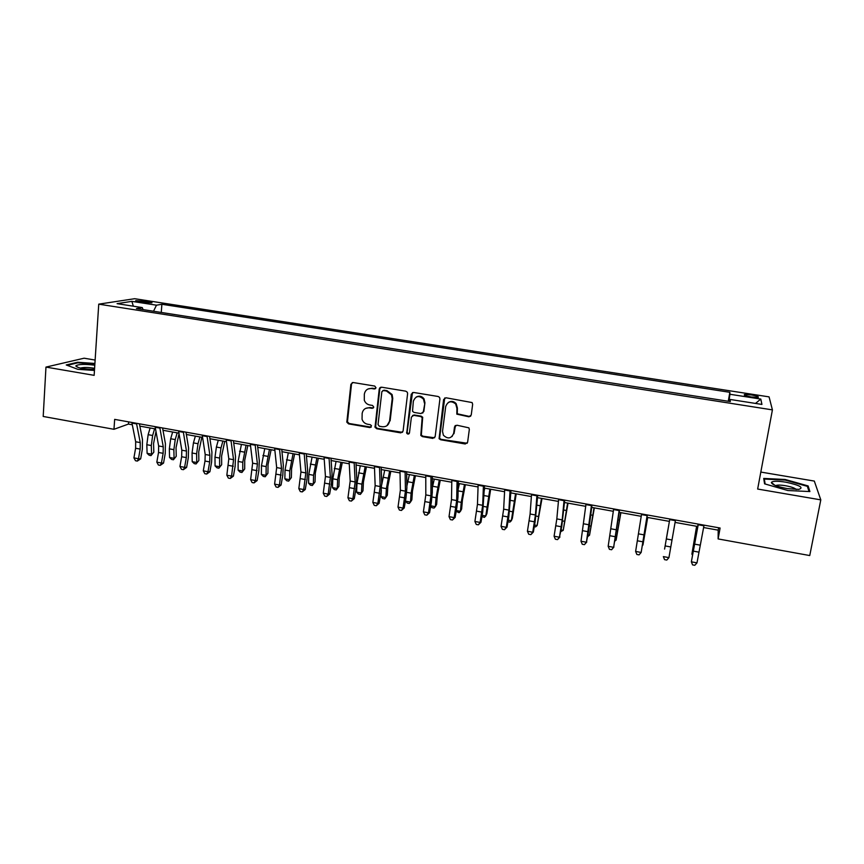 <?xml version="1.0" encoding="UTF-8"?>
<svg xmlns="http://www.w3.org/2000/svg" width="864" height="864" viewBox="0 0 864 864"><rect width="100%" height="100%" fill="white"/><g stroke="black" fill="none" stroke-linecap="round" stroke-linejoin="round"><path stroke-width="1.3" d="M376.002 387.763L374.749 386.068L353.149 382.525L350.892 384.275L346.82 422.183L348.559 423.878L369.986 427.572L371.498 425.725L370.31 424.688L367.524 424.213C364.802 423.608 362.977 421.956 362.048 419.234L362.156 413.402C362.999 409.46 365.418 407.624 369.392 407.884L372.19 408.348L373.777 407.138L372.524 405.443L369.727 404.978C367.092 404.417 365.288 402.84 364.306 400.259L364.338 394.124C365.191 390.15 367.61 388.292 371.606 388.53L374.414 388.994L376.002 387.763M751.172 394.902L744.476 394.535C743.526 395.172 745.87 396.004 751.518 397.008L758.225 397.375C759.154 396.727 756.81 395.906 751.172 394.902M468.85 416.783L471.236 415.022L472.651 404.32L472.122 402.57L445.964 397.775L443.599 399.535L439.085 438.696L440.597 439.744L465.242 443.988L467.618 442.26L469.325 429.462L468.882 427.842L456.883 425.207L454.507 426.946L453.686 433.285C451.31 438.696 447.876 439.344 443.383 435.229L442.519 431.384L445.705 406.512C447.79 401.296 451.116 400.442 455.684 403.952L456.926 408.37L456.818 414.158L468.85 416.783L470.718 416.146M95.126 360.061L84.11 358.204L45.965 367.092L94.144 375.343L98.744 304.15L772.416 409.882L757.652 489.046L820.8 499.867L809.752 555.552L718.124 538.931L720.101 528.023L114.664 419.375L113.972 429.3L128.444 424.073L132.278 424.764M45.965 367.092L43.2 416.459L113.972 429.3M407.614 393.617L407.322 392.234L405.799 391.176L381.542 387.191L379.253 388.94L375.03 427.27L376.726 428.738L400.777 432.875L403.078 431.158L407.614 393.617M413.554 392.45L438.113 396.479L439.517 397.354L439.938 398.93L435.154 436.676L432.821 438.404L422.366 436.601L420.8 435.456L422.161 417.593L420.638 416.524L413.716 415.346L411.394 417.085L409.471 432.896C408.78 434.365 407.862 434.473 406.728 433.231L411.232 394.211L413.554 392.45M138.985 301.882L151.762 302.843C152.55 302.497 151.502 302.087 148.608 301.601L135.853 300.65C135.065 300.985 136.102 301.396 138.985 301.882M98.744 304.15L134.654 298.706L769.068 396.878L772.416 409.882M143.111 309.604L142.247 307.584L136.469 308.567L730.307 401.587L730.199 399.47L729.756 401.501M142.247 307.584L117.083 303.653L131.857 301.352L156.481 305.186L153.511 311.234M161.266 312.444L161.881 304.268L156.481 305.186M161.881 304.268L729.853 392.31L729.95 394.276L760.795 399.071L761.929 404.428L730.199 399.47M820.8 499.867L814.32 481.075L760.817 472.068M703.588 527.537L718.2 530.161L718.124 538.931M139.86 426.125L155.498 428.933M163.004 430.283L178.924 433.156M186.354 434.484L202.576 437.411M209.93 438.728L226.444 441.698M233.723 443.005L250.538 446.029M257.731 447.325L274.86 450.414M281.977 451.688L299.419 454.831M306.439 456.095L324.205 459.292M331.15 460.534L349.229 463.784M356.087 465.026L374.501 468.331M381.262 469.552L400.01 472.921M406.685 474.12L425.768 477.554M432.346 478.742L451.786 482.242M458.266 483.397L478.051 486.961M484.434 488.106L504.576 491.735M510.851 492.869L531.371 496.552M537.538 497.664L558.425 501.422M564.494 502.513L585.749 506.336M591.71 507.406L613.354 511.304M619.207 512.352L641.239 516.316M646.974 517.352L669.395 521.381M675.076 522.407L697.669 526.468M128.596 421.88L128.444 424.073M718.632 527.764L718.2 530.161M728.255 401.263L729.853 392.31M455.004 425.855L454.907 426.632M454.086 432.961L453.978 433.728M379.696 387.882L379.598 388.768M375.278 426.103L375.116 427.475M423.198 398.725L424.051 398.866M728.892 401.371L729.95 394.276M133.348 306.191L131.857 301.352M760.795 399.071L755.514 403.423M94.91 363.452L77.62 362.264L66.236 364.964L77.868 369.328L94.457 370.44M808.132 485.946L785.192 479.488L763.722 478.429L764.586 483.84L787.828 490.525L809.903 491.562L808.132 485.946L807.786 487.674M77.587 362.869L77.62 362.264M785.084 480.082L785.192 479.488M375.548 388.67L372.211 388.228L368.053 388.973M365.623 408.402L369.997 407.538L373.378 407.981M352.339 382.558L351.529 383.972L347.458 421.816L349.196 423.511L371.207 427.162M380.614 387.256L379.847 388.627L375.635 426.902L377.309 428.36L402.505 432.346M383.454 390.485L381.856 391.716L378.032 424.537L379.285 426.233L382.234 426.74C386.23 427.021 388.67 425.185 389.545 421.232L392.202 398.758L391.522 394.837L386.424 390.971L382.892 390.506M386.996 425.65L389.545 421.232M384.037 390.172L387.007 390.658L392.094 394.513L392.764 398.423L390.118 420.865M412.549 415.498L414.245 414.99L421.157 416.156L422.69 417.226L421.33 435.056L422.885 436.201L434.646 437.778M412.484 392.558L407.138 432.011L407.279 432.842L409.147 433.631M424.418 403.088L423.511 399.168C419.008 395.14 415.616 395.831 413.327 401.252L412.528 411.318L414.072 412.43L420.995 413.586L423.328 411.847L424.937 402.754L424.03 398.844C421.783 396.025 419.148 395.442 416.124 397.105M422.712 413.078L423.328 411.847M424.937 402.754L423.846 411.491M448.211 402.548C451.073 400.723 453.719 401.08 456.149 403.618L457.391 408.024L457.283 413.791L469.292 416.416M452.045 436.536L453.686 433.285M455.49 425.455L454.151 432.896M444.733 397.948L439.582 438.296L441.094 439.344L467.197 443.264M155.984 431.6L153.554 443.578L153.824 452.185L150.995 455.609L149.202 455.274L147.107 453.33L146.815 444.712L148.144 434.678L150.12 427.972M147.107 453.33L151.589 454.162L151.297 445.532L152.636 435.488L154.602 428.771M150.995 455.609L153.824 452.185M136.48 423.295L140.249 442.595L140.173 449.086L138.488 458.741L140.67 458.849L142.344 449.237L142.474 439.528L139.417 423.824M131.846 422.464L135.67 441.763L135.605 448.243L133.92 457.888L138.488 458.741L137.322 461.084L135.497 460.739L133.92 457.888M140.67 458.849L137.322 461.084M179.021 433.728L176.04 447.692L176.234 456.322L173.426 459.767L171.623 459.432L169.56 457.488L169.333 448.837L170.694 438.761L172.638 432.022M169.56 457.488L174.074 458.32L173.858 449.669L175.23 439.582L177.163 432.832M173.426 459.767L176.234 456.322M201.852 437.27L198.731 451.84L198.86 460.501L196.063 463.957L194.238 463.622L192.208 461.678L192.056 453.006L193.439 442.886L195.35 436.104M192.208 461.678L196.765 462.521L196.625 453.838L198.007 443.718L199.919 436.925M196.063 463.957L198.86 460.501M224.737 441.396L221.627 456.03L221.67 464.713L218.894 468.191L217.069 467.845L215.06 465.912L214.985 457.207L216.389 447.044L218.279 440.23M215.06 465.912L219.65 466.754L219.596 458.05L221 447.887L222.89 441.061M218.894 468.191L221.67 464.713M159.775 427.475L163.253 446.807L163.134 453.319L161.438 463.018L163.534 463.104L165.229 453.449L165.413 443.718L162.583 427.982M155.099 426.632L158.641 445.964L158.522 452.477L156.827 462.164L161.438 463.018L160.24 465.361L158.393 465.026L156.827 462.164M163.534 463.104L160.24 465.361M183.276 431.687L186.473 451.062L186.311 457.596L184.604 467.338L186.613 467.413L188.309 457.704L188.568 447.941L185.976 432.173M178.556 430.844L181.818 450.209L181.656 456.743L179.95 466.474L184.604 467.338L183.362 469.692L181.505 469.346L179.95 466.474M186.613 467.413L183.362 469.692M207.004 435.953L209.909 455.35L209.693 461.916L207.986 471.701L209.909 471.755L211.604 462.002L211.928 452.196L209.585 436.406M202.241 435.089L205.2 454.496L204.995 461.041L203.288 470.826L207.986 471.701L206.701 474.055L204.822 473.699L203.288 470.826M209.909 471.755L206.701 474.055M247.817 445.543L244.728 460.253L244.696 468.958L241.942 472.457L240.095 472.122L238.118 470.178L238.118 461.452L241.412 444.388M238.118 470.178L242.752 471.031L242.773 462.294L246.056 445.23M241.942 472.457L244.696 468.958M230.958 440.251L233.55 459.691L231.574 476.096L233.41 476.129L235.127 466.344L235.516 456.505L233.41 440.683M226.152 439.387L228.809 458.816L226.843 475.211L231.574 476.096L230.256 478.451L228.366 478.105L226.843 475.211M233.41 476.129L230.256 478.451M94.802 365.191C84.359 363.938 78.03 364.187 75.805 365.936L75.805 366.001C77.728 368.032 83.97 369.198 94.522 369.479M94.597 368.323C88.409 367.276 83.657 367.2 80.352 368.096M67.23 365.332L77.954 362.783L94.878 363.938M787.18 488.592L798.79 489.391C804.136 487.609 799.751 485.19 785.646 482.144C777.416 480.892 772.654 480.978 771.368 482.436C771.8 484.564 777.071 486.616 787.18 488.592M796.198 489.499C794.902 488.063 791.305 486.799 785.398 485.687C780.959 484.985 777.892 484.898 776.185 485.438L775.807 485.654M764.057 480.546L764.338 479.056L785.16 480.082L807.376 486.346L808.996 491.519M765.137 484.002L764.338 479.056M271.112 449.734L268.034 464.519L267.926 473.245L265.194 476.766L263.326 476.42L261.382 474.476L261.468 465.728L264.751 448.589M261.382 474.476L266.058 475.34L266.166 466.592L269.449 449.431M265.194 476.766L267.926 473.245M294.624 453.967L291.568 468.817L291.373 477.576L288.662 481.118L286.772 480.773L284.861 478.818L285.034 470.048L288.306 452.833M284.861 478.818L289.58 479.693L289.764 470.912L293.047 453.676M288.662 481.118L291.373 477.576M318.341 458.233L315.306 473.159L315.036 481.939L312.336 485.503L310.435 485.158L308.556 483.203L308.804 474.401L312.077 457.099M308.556 483.203L313.319 484.088L313.589 475.286L316.861 457.963M312.336 485.503L315.036 481.939M342.284 462.542L339.26 477.544L338.904 486.346L336.236 489.942L334.314 489.586L332.467 487.631L332.802 478.807L336.064 461.419M332.467 487.631L337.273 488.516L337.63 479.693L340.891 462.283M336.236 489.942L338.904 486.346M366.444 466.884L363.442 481.961L362.999 490.795L361.454 492.998L361.886 484.142L365.148 466.657M356.605 492.102L361.454 492.998L360.353 494.402L358.409 494.046L356.605 492.102L357.016 483.246L360.277 465.772M255.128 444.582L257.418 464.054L255.398 480.535L257.137 480.557L258.854 470.718L259.319 460.847L257.461 445.003M250.279 443.718L252.634 463.18L250.614 479.65L255.398 480.535L254.027 482.9L252.115 482.544L250.614 479.65M257.137 480.557L254.027 482.9M279.536 448.967L281.513 468.472L279.428 485.017L281.081 485.017L282.798 475.135L283.338 465.232L281.74 449.356M274.633 448.081L276.674 467.586L274.601 484.121L279.428 485.017L278.024 487.382L276.091 487.026L274.601 484.121M281.081 485.017L278.024 487.382M304.171 453.384L305.834 472.921L303.696 489.542L305.251 489.521L306.979 479.585L307.584 469.66L306.245 453.762M299.225 452.498L300.953 472.036L298.825 488.635L303.696 489.542L302.238 491.908L300.294 491.551L298.825 488.635M305.251 489.521L302.238 491.908M329.044 457.844L330.383 477.425L328.18 494.111L329.648 494.068L331.376 484.088L332.068 474.12L330.988 458.201M324.054 456.959L325.447 476.518L323.266 493.193L328.18 494.111L326.689 496.476L324.724 496.109L323.266 493.193M329.648 494.068L326.689 496.476M354.154 462.359L355.158 481.961L352.901 498.712L354.272 498.658L356.011 488.635L356.767 478.634L355.968 462.683M349.121 461.452L350.19 481.043L347.944 497.794L352.901 498.712L351.367 501.098L349.38 500.72L347.944 497.794M354.272 498.658L351.367 501.098M390.82 471.269L387.839 486.421L387.31 495.277L385.852 497.513L386.381 488.624L389.632 471.053M380.959 496.606L385.852 497.513L384.685 498.917L382.73 498.56L380.959 496.606L381.326 490.201M381.726 484.682L384.718 470.167M379.512 466.906L380.182 486.54L377.86 503.366L379.123 503.291L380.873 493.214L381.715 483.181L381.186 467.208M374.425 465.988L375.16 485.622L372.848 502.438L377.86 503.366L376.272 505.753L374.274 505.375L372.848 502.438M379.123 503.291L376.272 505.753M415.433 475.697L412.474 490.925L411.858 499.813L410.486 502.07L411.091 493.16L414.342 475.502M405.54 501.152L410.486 502.07L409.255 503.474L407.279 503.107L405.54 501.152L405.626 499.824M406.868 486.097L409.385 474.606M405.119 471.496L405.432 491.162L403.056 508.064L404.222 507.967L405.972 497.848L406.89 487.771L406.642 471.776M399.978 470.578L400.367 490.234L398.002 507.125L403.056 508.064L401.425 510.451L399.406 510.073L398.002 507.125M404.222 507.967L401.425 510.451M440.273 480.168L437.335 495.472L436.633 504.382L435.348 506.671L436.05 497.729L439.29 479.984M430.747 505.818L435.348 506.671L434.052 508.064L432.054 507.697L430.693 506.131M432.324 487.825L434.279 479.088M430.963 476.14L430.931 495.839L428.501 512.806L429.559 512.687L431.309 502.513L432.313 492.415L432.346 476.388M425.779 475.211L425.812 494.899L423.392 511.855L428.501 512.806L426.816 515.203L424.775 514.814L423.392 511.855M429.559 512.687L426.816 515.203M465.35 484.682L462.424 500.062L461.635 508.993L460.436 511.315L461.236 502.351L464.465 484.52M456.322 510.548L460.436 511.315L459.076 512.708L456.192 511.304M458.136 489.402L459.41 483.613M457.067 480.827L456.678 500.548L454.183 517.601L455.134 517.45L456.894 507.233L457.985 497.092L458.309 481.043M451.829 479.887L451.505 499.608L449.021 516.64L454.183 517.601L452.455 519.988L450.392 519.61L449.021 516.64M455.134 517.45L452.455 519.988M490.666 489.229L486.875 513.659L485.773 516.002L489.888 489.089M482.155 515.333L485.773 516.002L484.348 517.385L481.939 516.564M484.348 490.212L484.78 488.171M483.43 485.557L482.674 505.31L480.114 522.428L480.956 522.266L482.728 511.996L484.52 485.752M478.138 484.607L477.457 504.36L474.908 521.456L480.114 522.428L478.332 524.826L476.258 524.437L474.908 521.456M480.956 522.266L478.332 524.826M516.218 493.83L512.352 518.357L511.337 520.733L515.549 493.711M508.237 520.15L511.337 520.733L509.846 522.115L507.956 521.77M510.052 490.331L508.928 510.116L506.304 527.31L507.028 527.126L508.81 516.802L510.991 490.504M504.706 489.37L503.658 509.155L501.044 526.327L506.304 527.31L504.468 529.718L502.373 529.319L501.044 526.327M507.028 527.126L504.468 529.718M542.009 498.463L537.16 525.506L541.458 498.366M534.568 525.031L537.16 525.506L535.594 526.889L534.287 526.64M568.048 503.15L563.22 530.334L567.605 503.075M561.157 529.945L563.22 530.334L560.876 531.576M594.346 507.881L589.54 535.194L594.022 507.827M588.017 534.913L589.54 535.194L587.736 536.555M620.892 512.654L616.108 540.119L620.687 512.622M615.136 539.935L616.108 540.119L614.952 541.004M647.698 517.482L642.935 545.076L647.611 517.46M667.84 530.096L664.589 549.083L667.84 530.096M696.611 526.284L691.891 554.137L696.74 526.306M692.399 554.904L691.891 554.137L692.507 554.256M536.944 495.158L535.432 514.976L532.742 532.246L533.358 532.03L535.14 521.662L537.721 495.299M531.544 494.186L530.107 514.004L527.429 531.252L532.742 532.246L530.863 534.643L528.736 534.254L527.429 531.252M533.358 532.03L530.863 534.643M564.095 500.029L562.205 519.88L559.44 537.224L561.74 526.565L564.721 500.137M558.641 499.057L556.826 518.897L554.083 536.22L559.44 537.224L557.507 539.633L555.368 539.233L554.083 536.22M559.948 536.987L557.507 539.633M591.527 504.954L586.408 542.246L588.6 531.522L591.991 505.04M586.019 503.96L580.997 541.242L586.408 542.246L584.42 544.655L582.26 544.255L580.997 541.242M586.796 541.987L584.42 544.655M619.229 509.922L613.645 547.322L619.531 509.976M613.667 508.928L608.17 546.307L613.645 547.322L611.604 549.742L609.422 549.331L608.17 546.307M613.915 547.042L611.604 549.742M647.222 514.944L641.153 552.452L647.352 514.966M641.596 513.94L635.623 551.426L641.153 552.452L639.058 554.872L636.844 554.461L635.623 551.426M675.497 520.02L668.93 557.636L663.347 556.589L664.556 559.634L666.781 560.056L668.93 557.636M666.371 538.963L669.805 519.005L666.371 538.963L671.965 539.978M704.052 525.15L696.989 562.864L691.362 561.816L692.539 564.872L694.786 565.294L696.989 562.864M698.317 524.113L691.362 561.816L698.134 524.081M144.526 302.713L144.644 300.985M148.5 303.016L148.608 301.601M372.211 388.228L371.606 388.53M372.794 408.002L372.19 408.348M369.997 407.538L369.392 407.884M370.58 427.194L369.986 427.572M349.196 423.511L348.559 423.878M347.425 421.124L346.777 421.481M351.529 383.972L350.892 384.275M375.008 388.681L374.414 388.994M401.328 432.497L400.777 432.875M377.309 428.36L376.726 428.738M375.527 425.952L374.933 426.319M379.847 388.627L379.253 388.94M392.764 398.423L392.202 398.758M387.007 390.658L386.424 390.971M407.138 432.011L406.588 432.4M411.772 393.887L411.232 394.211M146.815 444.712L151.297 445.532M148.144 434.678L152.636 435.488M140.249 442.595L135.67 441.763M140.173 449.086L135.605 448.243M136.577 423.9L131.944 423.068M169.333 448.837L173.858 449.669M170.694 438.761L175.23 439.582M192.056 453.006L196.625 453.838M193.439 442.886L198.007 443.718M214.985 457.207L219.596 458.05M216.389 447.044L221 447.887M163.253 446.807L158.641 445.964M163.134 453.319L158.522 452.477M159.862 428.08L155.185 427.248M186.473 451.062L181.818 450.209M186.311 457.596L181.656 456.743M183.362 432.302L178.643 431.46M209.909 455.35L205.2 454.496M209.693 461.916L204.995 461.041M207.079 436.558L202.316 435.704M238.118 461.452L242.773 462.294M239.544 451.246L244.21 452.088M233.55 459.691L228.809 458.816M233.291 466.268L228.56 465.394M231.023 440.867L226.217 440.003M261.468 465.728L266.166 466.592M262.915 455.479L267.624 456.332M285.034 470.048L289.764 470.912M286.502 459.756L291.244 460.62M308.804 474.401L313.589 475.286M310.306 464.076L315.09 464.94M332.802 478.807L337.63 479.693M334.325 468.428L339.152 469.303M357.016 483.246L361.886 484.142M358.571 472.824L363.442 473.71M257.418 464.054L252.634 463.18M257.116 470.653L252.331 469.778M255.182 445.198L250.333 444.334M281.513 468.472L276.674 467.586M281.156 475.092L276.329 474.206M279.58 449.582L274.687 448.708M305.834 472.921L300.953 472.036M305.424 479.574L300.553 478.667M304.214 454L299.268 453.114M330.383 477.425L325.447 476.518M329.918 484.088L325.004 483.181M329.076 458.471L324.086 457.574M355.158 481.961L350.19 481.043M354.65 488.646L349.682 487.728M354.175 462.974L349.142 462.067M381.575 487.75L386.381 488.624M383.033 477.263L387.958 478.148M380.182 486.54L375.16 485.622M379.62 493.258L374.609 492.329M379.523 467.532L374.436 466.614M406.696 492.35L411.091 493.16M407.732 481.734L412.7 482.641M405.432 491.162L400.367 490.234M404.816 497.902L399.762 496.973M405.119 472.122L399.978 471.204M432.065 497.005L436.05 497.729M432.659 486.259L437.681 487.166M430.931 495.839L425.812 494.899M430.261 502.6L425.153 501.649M430.952 476.766L425.768 475.837M457.672 501.692L461.236 502.351M458.114 490.871L462.888 491.735M456.678 500.548L451.505 499.608M455.954 507.33L450.792 506.38M457.045 481.453L451.807 480.514M483.527 506.434L486.659 507.006M484.142 495.59L488.344 496.346M482.674 505.31L477.457 504.36M481.896 512.114L476.68 511.153M483.397 486.184L478.105 485.233M509.641 511.229L512.33 511.715M510.43 500.353L514.037 501.012M508.928 510.116L503.658 509.155M508.086 516.953L502.826 515.981M510.008 490.957L504.673 490.007M535.993 516.056L538.24 516.467M536.965 505.17L539.978 505.71M562.615 520.938L564.408 521.262M563.771 510.03L566.168 510.462M589.496 525.863L590.825 526.111M590.846 514.933L592.618 515.257M616.648 530.842L617.49 530.993M618.181 519.89L619.326 520.096M693.576 544.946L694.116 545.044M695.488 533.909L696.211 534.038M535.432 514.976L530.107 514.004M534.535 521.824L529.222 520.852M536.89 495.785L531.49 494.813M562.205 519.88L556.826 518.897M561.244 526.748L555.876 525.766M564.03 500.666L558.587 499.684M589.237 524.826L583.805 523.832M588.211 531.727L582.8 530.734M591.451 505.58L585.943 504.598M616.54 529.826L611.053 528.822M615.46 536.749L609.984 535.745M619.142 510.559L613.58 509.555M644.112 534.881L638.572 533.866M642.967 541.825L637.448 540.81M647.125 515.581L641.498 514.577M670.756 546.955L665.183 545.929M675.378 520.657L669.708 519.642M700.099 545.141L694.451 544.104M698.825 552.128L693.187 551.092M703.933 525.787L698.198 524.75M744.368 395.14L744.476 394.535M347.458 421.816L346.82 422.183M375.635 426.902L375.03 427.27M392.094 394.513L391.522 394.837M407.279 432.842L406.728 433.231M78.365 367.567L75.805 365.936M774.814 485.255L771.368 482.436"/></g></svg>
